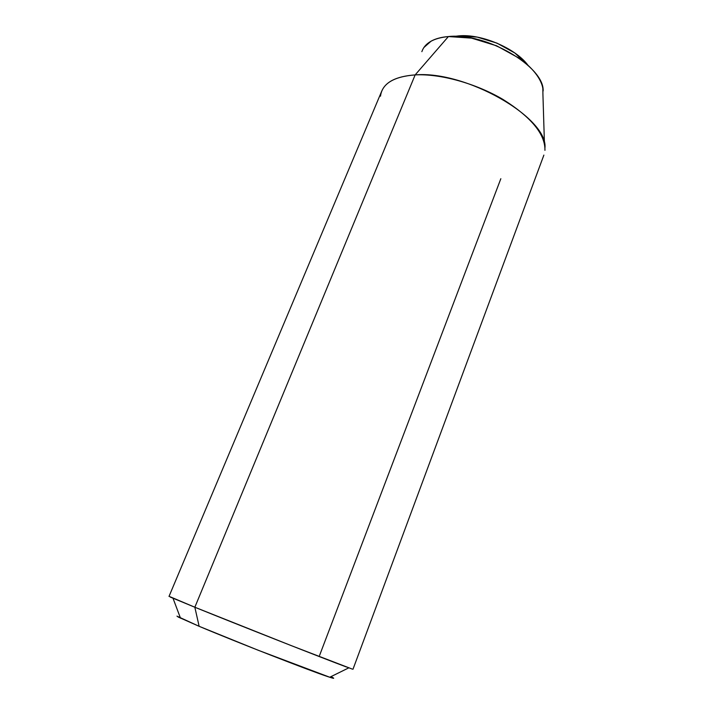<?xml version="1.0" encoding="UTF-8"?>
<svg xmlns="http://www.w3.org/2000/svg" width="714" height="714" viewBox="0 0 714 714"><rect width="100%" height="100%" fill="white"/><g stroke="black" fill="none" stroke-linecap="round" stroke-linejoin="round"><path stroke-width="1.07" d="M528.057 65.367L527.762 64.983C515.196 48.07 481.111 33.638 458.825 35.87L454.764 36.352M527.762 64.983L514.848 53.014L496.989 43.143L477.184 37.092L458.825 35.87L454.747 36.352M177.991 616.932L199.135 626.312L194.842 607.239L170.155 597.02M169.914 596.672L194.842 607.239L415.155 74.899C393.61 76.594 382.061 83.69 380.5 96.194M500.835 178.714L319.586 655.398M381.017 93.293C384.096 82.476 395.476 76.344 415.155 74.899L448.401 36.557C433.657 38.012 424.803 43.045 421.858 51.658M542.935 94.801L542.827 88.295C541.98 83.529 539.525 78.531 535.464 73.31C531.386 68.089 525.968 63.073 519.23 58.271L496.614 45.794L471.535 38.128L448.401 36.557C441.395 37.119 435.629 38.654 431.086 41.171L423.795 47.615M543.14 91.008C544.505 66.625 485.957 32.246 448.401 36.557L415.155 74.899C465.626 70.391 547.388 117.391 544.996 147.521M544.943 150.351C545.3 134.241 531.332 117.283 503.031 99.469C475.783 83.377 440.181 73.551 415.155 74.899L194.842 607.239L291.294 645.635L352.252 669.08M346.415 666.983C326.503 659.629 237.494 624.571 194.842 607.239L199.135 626.312C235.254 641.574 309.742 670.687 327.601 676.56C334.366 678.827 335.473 678.862 330.939 676.658L333.242 677.863C334.357 678.55 333.411 678.425 330.403 677.479L258.325 650.302L199.135 626.312L176.974 616.155M180.499 618.181L173.02 598.27M381.82 90.937L169.004 596.431M542.935 94.739L544.434 143.398M543.881 155.099L352.975 669.268M329.707 677.256L348.789 667.858"/></g></svg>
